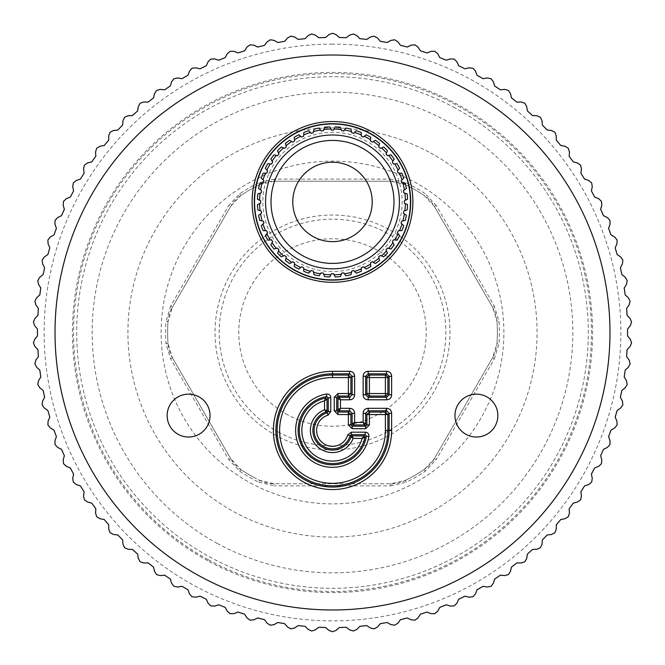 <?xml version="1.0" encoding="UTF-8"?>
<svg xmlns="http://www.w3.org/2000/svg" width="665" height="665" viewBox="0 0 665 665"><rect width="100%" height="100%" fill="white"/><g stroke="black" fill="none" stroke-linecap="round" stroke-linejoin="round"><path stroke-width="0.5" stroke-dasharray="3.33 2.49" d="M356.249 273.149A75.087 75.087 0 0 0 361.195 271.303L361.344 267.696A71.82 71.82 0 0 0 363.323 266.79L366.149 269.042A75.087 75.087 0 0 0 370.779 266.515L370.405 262.916A71.82 71.82 0 0 0 372.242 261.744L375.359 263.573A75.087 75.087 0 0 0 379.582 260.406L378.701 256.906A71.82 71.82 0 0 0 380.347 255.476L383.697 256.848A75.087 75.087 0 0 0 387.429 253.116L386.057 249.766A71.82 71.82 0 0 0 387.487 248.12L390.987 249.001A75.087 75.087 0 0 0 394.154 244.77L392.325 241.661A71.82 71.82 0 0 0 393.497 239.824L397.096 240.198A75.087 75.087 0 0 0 399.623 235.56L397.371 232.742A71.82 71.82 0 0 0 398.277 230.763L401.884 230.614A75.087 75.087 0 0 0 403.73 225.668L401.095 223.191A71.82 71.82 0 0 0 401.71 221.104L405.259 220.447A75.087 75.087 0 0 0 406.382 215.285L403.422 213.216A71.82 71.82 0 0 0 403.738 211.063L407.155 209.907A75.087 75.087 0 0 0 407.537 204.637L404.312 203.008A71.82 71.82 0 0 0 404.312 200.83L407.537 199.201A75.087 75.087 0 0 0 407.155 193.931L403.738 192.775A71.82 71.82 0 0 0 403.422 190.622L406.382 188.544A75.087 75.087 0 0 0 405.259 183.39L401.71 182.734A71.82 71.82 0 0 0 401.095 180.639L403.73 178.17A75.087 75.087 0 0 0 401.884 173.224L398.277 173.075A71.82 71.82 0 0 0 397.371 171.096L399.623 168.27A75.087 75.087 0 0 0 397.096 163.64L393.497 164.006A71.82 71.82 0 0 0 392.325 162.177L394.154 159.06A75.087 75.087 0 0 0 390.987 154.837L387.487 155.71A71.82 71.82 0 0 0 386.057 154.072L387.429 150.722A75.087 75.087 0 0 0 383.697 146.99L380.347 148.362A71.82 71.82 0 0 0 378.701 146.932L379.582 143.432A75.087 75.087 0 0 0 375.359 140.265L372.242 142.094A71.82 71.82 0 0 0 370.405 140.922L370.779 137.322A75.087 75.087 0 0 0 366.149 134.796L363.323 137.048A71.82 71.82 0 0 0 361.344 136.142L361.195 132.535A75.087 75.087 0 0 0 356.249 130.689L353.772 133.324A71.82 71.82 0 0 0 351.685 132.709L351.029 129.16A75.087 75.087 0 0 0 345.875 128.037L343.797 130.988A71.82 71.82 0 0 0 341.644 130.681L340.488 127.256A75.087 75.087 0 0 0 335.218 126.882L333.589 130.107A71.82 71.82 0 0 0 331.411 130.107L329.782 126.882A75.087 75.087 0 0 0 324.512 127.256L323.356 130.681A71.82 71.82 0 0 0 321.203 130.988L319.125 128.037A75.087 75.087 0 0 0 313.971 129.16L313.315 132.709A71.82 71.82 0 0 0 311.228 133.324L308.751 130.689A75.087 75.087 0 0 0 303.805 132.535L303.656 136.142A71.82 71.82 0 0 0 301.677 137.048L298.851 134.796A75.087 75.087 0 0 0 294.221 137.322L294.595 140.922A71.82 71.82 0 0 0 292.758 142.094L289.641 140.265A75.087 75.087 0 0 0 285.418 143.432L286.299 146.932A71.82 71.82 0 0 0 284.653 148.362L281.303 146.99A75.087 75.087 0 0 0 277.571 150.722L278.943 154.072A71.82 71.82 0 0 0 277.513 155.71L274.013 154.837A75.087 75.087 0 0 0 270.846 159.06L272.675 162.177A71.82 71.82 0 0 0 271.503 164.006L267.904 163.64A75.087 75.087 0 0 0 265.377 168.27L267.629 171.096A71.82 71.82 0 0 0 266.723 173.075L263.116 173.224A75.087 75.087 0 0 0 261.27 178.17L263.905 180.639A71.82 71.82 0 0 0 263.29 182.734L259.741 183.39A75.087 75.087 0 0 0 258.619 188.544L261.578 190.622A71.82 71.82 0 0 0 261.262 192.775L257.845 193.931A75.087 75.087 0 0 0 257.463 199.201L260.688 200.83A71.82 71.82 0 0 0 260.688 203.008L257.463 204.637A75.087 75.087 0 0 0 257.845 209.907L261.262 211.063A71.82 71.82 0 0 0 261.578 213.216L258.619 215.285A75.087 75.087 0 0 0 259.741 220.447L263.29 221.104A71.82 71.82 0 0 0 263.905 223.191L261.27 225.668A75.087 75.087 0 0 0 263.116 230.614L266.723 230.763A71.82 71.82 0 0 0 267.629 232.742L265.377 235.56A75.087 75.087 0 0 0 267.904 240.198L271.503 239.824A71.82 71.82 0 0 0 272.675 241.661L270.846 244.77A75.087 75.087 0 0 0 274.013 249.001L277.513 248.12A71.82 71.82 0 0 0 278.943 249.766L277.571 253.116A75.087 75.087 0 0 0 281.303 256.848L284.653 255.476A71.82 71.82 0 0 0 286.299 256.906L285.418 260.406A75.087 75.087 0 0 0 289.641 263.573L292.758 261.744A71.82 71.82 0 0 0 294.595 262.916L294.221 266.515A75.087 75.087 0 0 0 298.851 269.042L301.677 266.79A71.82 71.82 0 0 0 303.656 267.696L303.805 271.303A75.087 75.087 0 0 0 308.751 273.149L311.228 270.514A71.82 71.82 0 0 0 313.315 271.129L313.971 274.678A75.087 75.087 0 0 0 319.125 275.8L321.203 272.841A71.82 71.82 0 0 0 323.356 273.157L324.512 276.574A75.087 75.087 0 0 0 329.782 276.956L331.411 273.731A71.82 71.82 0 0 0 333.589 273.731L335.218 276.956A75.087 75.087 0 0 0 340.488 276.574L341.644 273.157A71.82 71.82 0 0 0 343.797 272.841L345.875 275.8A75.087 75.087 0 0 0 351.029 274.678L351.685 271.129A71.82 71.82 0 0 0 353.772 270.514L356.249 273.149M299.109 140.797A69.642 69.642 0 0 0 271.378 235.31A69.642 69.642 0 0 0 365.891 263.032A69.642 69.642 0 0 0 393.622 168.528A69.642 69.642 0 0 0 299.109 140.797M361.976 255.875A61.479 61.479 0 0 0 386.456 172.443A61.479 61.479 0 0 0 303.024 147.963A61.479 61.479 0 0 0 278.544 231.395A61.479 61.479 0 0 0 361.976 255.875A61.479 61.479 0 0 0 386.456 172.443A61.479 61.479 0 0 0 303.024 147.963A61.479 61.479 0 0 0 278.544 231.395A61.479 61.479 0 0 0 361.976 255.875M287.563 414.76A93.732 93.732 0 0 1 250.24 287.563A93.732 93.732 0 0 1 377.437 250.24A93.732 93.732 0 0 1 414.76 377.437A93.732 93.732 0 0 1 287.563 414.76M278.17 431.951A113.324 113.324 0 0 0 431.951 386.831A113.324 113.324 0 0 0 386.831 233.049A113.324 113.324 0 0 0 233.049 278.17A113.324 113.324 0 0 0 278.17 431.951M388.817 229.408A117.472 117.472 0 0 0 229.408 276.183A117.472 117.472 0 0 0 276.183 435.592A117.472 117.472 0 0 0 435.592 388.817A117.472 117.472 0 0 0 388.817 229.408M425.301 471.219L424.17 469.523A164.862 164.862 0 0 1 405.334 480.396A32.643 32.643 0 0 1 390.912 483.754L405.334 480.396L406.232 482.233A166.898 166.898 0 0 0 425.301 471.219L436.34 459.399L434.287 458.717L492.699 357.546L497.004 343.373A32.643 32.643 0 0 1 492.699 357.546L434.287 458.717A32.643 32.643 0 0 1 424.17 469.523A164.862 164.862 0 0 1 405.334 480.396A164.862 164.862 0 0 0 424.17 469.523L434.287 458.717M239.699 471.219A166.898 166.898 0 0 0 258.768 482.233L259.666 480.396L274.088 483.754L390.912 483.754L274.088 483.754A32.643 32.643 0 0 1 259.666 480.396A164.862 164.862 0 0 1 240.83 469.523A32.643 32.643 0 0 1 230.713 458.717L240.83 469.523L239.699 471.219L228.66 459.399L170.681 358.975L165.959 343.506L167.996 343.373A164.862 164.862 0 0 1 167.996 321.627A32.643 32.643 0 0 1 172.302 307.454L167.996 321.627L165.959 321.494A166.898 166.898 0 0 0 165.959 343.506M172.302 357.546L230.713 458.717L172.302 357.546A32.643 32.643 0 0 1 167.996 343.373L172.302 357.546L170.681 358.975M230.713 206.283L172.302 307.454L230.713 206.283A32.643 32.643 0 0 1 240.83 195.477A164.862 164.862 0 0 1 259.666 184.604A32.643 32.643 0 0 1 274.088 181.246L259.666 184.604L258.768 182.767A166.898 166.898 0 0 0 239.699 193.781L228.66 205.601L230.713 206.283L240.83 195.477A164.862 164.862 0 0 1 259.666 184.604A164.862 164.862 0 0 0 240.83 195.477L239.699 193.781M390.912 181.246L274.088 181.246L390.912 181.246A32.643 32.643 0 0 1 405.334 184.604A164.862 164.862 0 0 1 424.17 195.477A32.643 32.643 0 0 1 434.287 206.283L424.17 195.477L425.301 193.781A166.898 166.898 0 0 0 406.232 182.767L390.48 179.126L390.912 181.246L405.334 184.604A164.862 164.862 0 0 1 424.17 195.477A164.862 164.862 0 0 0 405.334 184.604L406.232 182.767M492.699 307.454L434.287 206.283L492.699 307.454A32.643 32.643 0 0 1 497.004 321.627A164.862 164.862 0 0 1 497.004 343.373L499.041 343.506A166.898 166.898 0 0 0 499.041 321.494L494.319 306.025L492.699 307.454L497.004 321.627A164.862 164.862 0 0 1 497.004 343.373A164.862 164.862 0 0 0 497.004 321.627L499.041 321.494M274.088 181.246L274.52 179.126L390.48 179.126M274.52 179.126L258.768 182.767M172.302 307.454L170.681 306.025L228.66 205.601M170.681 306.025L165.959 321.494M167.996 343.373A164.862 164.862 0 0 1 167.996 321.627A164.862 164.862 0 0 0 167.996 343.373M230.713 458.717L228.66 459.399M253.465 477.179A164.862 164.862 0 0 1 240.83 469.523A164.862 164.862 0 0 0 259.666 480.396A164.862 164.862 0 0 1 253.465 477.179M258.768 482.233L274.52 485.874L274.088 483.754M390.912 483.754L390.48 485.874L274.52 485.874M390.48 485.874L406.232 482.233M492.699 357.546L494.319 358.975L436.34 459.399M494.319 358.975L499.041 343.506M434.287 206.283L436.34 205.601L494.319 306.025M436.34 205.601L425.301 193.781M250.331 482.906A171.387 171.387 0 0 0 482.906 414.669A171.387 171.387 0 0 0 414.669 182.094A171.387 171.387 0 0 0 182.094 250.331A171.387 171.387 0 0 0 250.331 482.906M430.579 152.967A204.579 204.579 0 0 1 512.033 430.579A204.579 204.579 0 0 1 234.421 512.033A204.579 204.579 0 0 1 152.967 234.421A204.579 204.579 0 0 1 430.579 152.967M207.804 560.753A260.09 260.09 0 0 1 104.247 207.804A260.09 260.09 0 0 1 457.196 104.247A260.09 260.09 0 0 1 560.753 457.196A260.09 260.09 0 0 1 207.804 560.753M454.968 415.592A21.438 21.438 0 0 1 476.414 394.146A21.438 21.438 0 0 1 497.852 415.592A21.438 21.438 0 0 1 476.414 437.03A21.438 21.438 0 0 1 454.968 415.592M210.032 415.592A21.438 21.438 0 0 1 188.586 437.03A21.438 21.438 0 0 1 167.148 415.592A21.438 21.438 0 0 1 188.586 394.146A21.438 21.438 0 0 1 210.032 415.592M290.854 628.841L294.637 627.968L298.194 625.59L305.119 626.322L308.103 629.389L311.627 631.019L315.343 629.888L318.718 627.27L325.684 627.511L328.876 630.362L332.5 631.75L336.124 630.362L339.316 627.511L346.282 627.27L349.657 629.888L353.373 631.019L356.897 629.389L359.881 626.322L366.806 625.59L370.363 627.968L374.146 628.841L377.545 626.962L380.305 623.695L387.171 622.482L390.879 624.61L394.719 625.208L397.978 623.105L400.505 619.647L407.263 617.96L411.12 619.822L414.985 620.154L418.086 617.827L420.371 614.202L426.996 612.049L430.97 613.645L434.852 613.704L437.786 611.16L439.806 607.386L446.265 604.776L450.338 606.089L454.22 605.882L456.963 603.138L458.717 599.231L464.985 596.181L469.133 597.203L472.99 596.721L475.542 593.795L477.021 589.78L483.056 586.297L487.27 587.029L491.078 586.281L493.422 583.18L494.61 579.074L500.388 575.175L504.644 575.607L508.393 574.602L510.512 571.343L511.418 567.162L516.905 562.873L521.185 563.006L524.851 561.742L526.738 558.342L527.353 554.111L532.532 549.448L536.805 549.282L540.379 547.761L542.025 544.244L542.332 539.98L547.179 534.968L551.426 534.502L554.884 532.74L556.281 529.116L556.297 524.835L560.778 519.498L564.984 518.742L568.309 516.738L569.456 513.023L569.174 508.758L573.263 503.122L577.411 502.067L580.587 499.839L581.468 496.057L580.886 491.817L584.577 485.907L588.641 484.577L591.659 482.125L592.274 478.293L591.393 474.103L594.668 467.952L598.633 466.331L601.468 463.68L601.808 459.814L600.645 455.7L603.479 449.332L607.32 447.445L609.963 444.602L610.038 440.72L608.583 436.697L610.969 430.147L614.668 427.994L617.103 424.977L616.904 421.095L615.183 417.179L617.103 410.488L620.636 408.077L622.864 404.894L622.39 401.037L620.395 397.254L621.85 390.438L625.208 387.795L627.203 384.461L626.472 380.654L624.211 377.013L625.183 370.114L628.35 367.246L630.112 363.78L629.115 360.031L626.605 356.556L627.095 349.607L630.054 346.523L631.567 342.941L630.312 339.266L627.569 335.983L627.569 329.017L630.312 325.734L631.567 322.06L630.054 318.477L627.095 315.393L626.605 308.444L629.115 304.969L630.112 301.22L628.35 297.754L625.183 294.886L624.211 287.987L626.472 284.346L627.203 280.539L625.208 277.205L621.85 274.562L620.395 267.746L622.39 263.963L622.864 260.106L620.636 256.923L617.103 254.512L615.183 247.821L616.904 243.905L617.103 240.023L614.668 237.006L610.969 234.853L608.583 228.303L610.038 224.28L609.963 220.398L607.32 217.555L603.479 215.668L600.645 209.3L601.808 205.186L601.468 201.32L598.633 198.669L594.668 197.048L591.393 190.897L592.274 186.707L591.659 182.875L588.641 180.423L584.577 179.093L580.886 173.183L581.468 168.943L580.587 165.161L577.411 162.933L573.263 161.878L569.174 156.242L569.456 151.977L568.309 148.262L564.984 146.258L560.778 145.502L556.297 140.165L556.281 135.884L554.884 132.26L551.426 130.498L547.179 130.032L542.332 125.02L542.025 120.756L540.379 117.24L536.805 115.718L532.532 115.552L527.353 110.889L526.738 106.658L524.851 103.258L521.185 101.994L516.905 102.127L511.418 97.838L510.512 93.657L508.393 90.398L504.644 89.393L500.388 89.825L494.61 85.926L493.422 81.82L491.078 78.719L487.27 77.971L483.056 78.703L477.021 75.22L475.542 71.205L472.99 68.279L469.133 67.797L464.985 68.819L458.717 65.769L456.963 61.862L454.22 59.119L450.338 58.911L446.265 60.224L439.806 57.614L437.786 53.84L434.852 51.296L430.97 51.355L426.996 52.951L420.371 50.798L418.086 47.173L414.985 44.846L411.12 45.178L407.263 47.04L400.505 45.353L397.978 41.895L394.719 39.792L390.879 40.39L387.171 42.518L380.305 41.305L377.545 38.038L374.146 36.159L370.363 37.032L366.806 39.41L359.881 38.678L356.897 35.611L353.373 33.982L349.657 35.112L346.282 37.73L339.316 37.489L336.124 34.638L332.5 33.25L328.876 34.638L325.684 37.489L318.718 37.73L315.343 35.112L311.627 33.982L308.103 35.611L305.119 38.678L298.194 39.41L294.637 37.032L290.854 36.159L287.455 38.038L284.695 41.305L277.829 42.518L274.121 40.39L270.281 39.792L267.022 41.895L264.495 45.353L257.737 47.04L253.88 45.178L250.015 44.846L246.915 47.173L244.629 50.798L238.004 52.951L234.03 51.355L230.148 51.296L227.214 53.84L225.194 57.614L218.735 60.224L214.662 58.911L210.78 59.119L208.037 61.862L206.283 65.769L200.015 68.819L195.867 67.797L192.01 68.279L189.458 71.205L187.979 75.22L181.944 78.703L177.73 77.971L173.922 78.719L171.578 81.82L170.39 85.926L164.612 89.825L160.356 89.393L156.608 90.398L154.488 93.657L153.582 97.838L148.096 102.127L143.815 101.994L140.149 103.258L138.262 106.658L137.647 110.889L132.468 115.552L128.195 115.718L124.621 117.24L122.975 120.756L122.668 125.02L117.821 130.032L113.574 130.498L110.116 132.26L108.719 135.884L108.703 140.165L104.222 145.502L100.016 146.258L96.691 148.262L95.544 151.977L95.827 156.242L91.737 161.878L87.589 162.933L84.413 165.161L83.532 168.943L84.114 173.183L80.423 179.093L76.359 180.423L73.341 182.875L72.726 186.707L73.607 190.897L70.332 197.048L66.367 198.669L63.532 201.32L63.192 205.186L64.355 209.3L61.521 215.668L57.68 217.555L55.037 220.398L54.962 224.28L56.417 228.303L54.031 234.853L50.332 237.006L47.897 240.023L48.096 243.905L49.817 247.821L47.897 254.512L44.364 256.923L42.136 260.106L42.61 263.963L44.605 267.746L43.15 274.562L39.792 277.205L37.797 280.539L38.528 284.346L40.789 287.987L39.817 294.886L36.65 297.754L34.888 301.22L35.885 304.969L38.395 308.444L37.905 315.393L34.946 318.477L33.433 322.06L34.688 325.734L37.431 329.017L37.431 335.983L34.688 339.266L33.433 342.941L34.946 346.523L37.905 349.607L38.395 356.556L35.885 360.031L34.888 363.78L36.65 367.246L39.817 370.114L40.789 377.013L38.528 380.654L37.797 384.461L39.792 387.795L43.15 390.438L44.605 397.254L42.61 401.037L42.136 404.894L44.364 408.077L47.897 410.488L49.817 417.179L48.096 421.095L47.897 424.977L50.332 427.994L54.031 430.147L56.417 436.697L54.962 440.72L55.037 444.602L57.68 447.445L61.521 449.332L64.355 455.7L63.192 459.814L63.532 463.68L66.367 466.331L70.332 467.952L73.607 474.103L72.726 478.293L73.341 482.125L76.359 484.577L80.423 485.907L84.114 491.817L83.532 496.057L84.413 499.839L87.589 502.067L91.737 503.122L95.827 508.758L95.544 513.023L96.691 516.738L100.016 518.742L104.222 519.498L108.703 524.835L108.719 529.116L110.116 532.74L113.574 534.502L117.821 534.968L122.668 539.98L122.975 544.244L124.621 547.761L128.195 549.282L132.468 549.448L137.647 554.111L138.262 558.342L140.149 561.742L143.815 563.006L148.096 562.873L153.582 567.162L154.488 571.343L156.608 574.602L160.356 575.607L164.612 575.175L170.39 579.074L171.578 583.18L173.922 586.281L177.73 587.029L181.944 586.297L187.979 589.78L189.458 593.795L192.01 596.721L195.867 597.203L200.015 596.181L206.283 599.231L208.037 603.138L210.78 605.882L214.662 606.089L218.735 604.776L225.194 607.386L227.214 611.16L230.148 613.704L234.03 613.645L238.004 612.049L244.629 614.202L246.915 617.827L250.015 620.154L253.88 619.822L257.737 617.96L264.495 619.647L267.022 623.105L270.281 625.208L274.121 624.61L277.829 622.482L284.695 623.695L287.455 626.962L290.854 628.841M332.5 44.131A288.369 288.369 0 0 0 44.131 332.5A288.369 288.369 0 0 0 332.5 620.869A288.369 288.369 0 0 0 620.869 332.5A288.369 288.369 0 0 0 332.5 44.131M217.272 543.421A240.348 240.348 0 0 0 543.421 447.728A240.348 240.348 0 0 0 447.728 121.579A240.348 240.348 0 0 0 121.579 217.272A240.348 240.348 0 0 0 217.272 543.421M455.143 108.004A255.809 255.809 0 0 0 108.004 209.857A255.809 255.809 0 0 0 209.857 556.996A255.809 255.809 0 0 0 556.996 455.143A255.809 255.809 0 0 0 455.143 108.004M208.345 559.764A258.968 258.968 0 0 0 559.764 456.656A258.968 258.968 0 0 0 456.656 105.236A258.968 258.968 0 0 0 105.236 208.345A258.968 258.968 0 0 0 208.345 559.764"/><path stroke-width="1" d="M354.603 132.443L353.772 133.324A71.82 71.82 0 0 0 351.685 132.709L351.029 129.16A75.087 75.087 0 0 0 345.875 128.037L343.797 130.988A71.82 71.82 0 0 0 341.644 130.681L340.488 127.256A75.087 75.087 0 0 0 335.218 126.882L333.589 130.107A71.82 71.82 0 0 0 331.411 130.107L329.782 126.882A75.087 75.087 0 0 0 324.512 127.256L323.356 130.681A71.82 71.82 0 0 0 321.203 130.988L319.125 128.037A75.087 75.087 0 0 0 313.971 129.16L313.315 132.709A71.82 71.82 0 0 0 311.228 133.324L308.751 130.689A75.087 75.087 0 0 0 303.805 132.535L303.656 136.142A71.82 71.82 0 0 0 301.677 137.048L298.851 134.796A75.087 75.087 0 0 0 294.221 137.322L294.595 140.922A71.82 71.82 0 0 0 292.758 142.094L289.641 140.265A75.087 75.087 0 0 0 285.418 143.432L286.299 146.932A71.82 71.82 0 0 0 284.653 148.362L281.303 146.99A75.087 75.087 0 0 0 277.571 150.722L278.943 154.072A71.82 71.82 0 0 0 277.513 155.71L274.013 154.837A75.087 75.087 0 0 0 270.846 159.06L272.675 162.177A71.82 71.82 0 0 0 271.503 164.006L267.904 163.64A75.087 75.087 0 0 0 265.377 168.27L267.629 171.096A71.82 71.82 0 0 0 266.723 173.075L263.116 173.224A75.087 75.087 0 0 0 261.27 178.17L263.905 180.639A71.82 71.82 0 0 0 263.29 182.734L259.741 183.39A75.087 75.087 0 0 0 258.619 188.544L261.578 190.622A71.82 71.82 0 0 0 261.262 192.775L257.845 193.931A75.087 75.087 0 0 0 257.463 199.201L260.688 200.83A71.82 71.82 0 0 0 260.688 203.008L257.463 204.637A75.087 75.087 0 0 0 257.845 209.907L261.262 211.063A71.82 71.82 0 0 0 261.578 213.216L258.619 215.285A75.087 75.087 0 0 0 259.741 220.447L263.29 221.104A71.82 71.82 0 0 0 263.905 223.191L261.27 225.668A75.087 75.087 0 0 0 263.116 230.614L266.723 230.763A71.82 71.82 0 0 0 267.629 232.742L265.377 235.56A75.087 75.087 0 0 0 267.904 240.198L271.503 239.824A71.82 71.82 0 0 0 272.675 241.661L270.846 244.77A75.087 75.087 0 0 0 274.013 249.001L277.513 248.12A71.82 71.82 0 0 0 278.943 249.766L277.571 253.116A75.087 75.087 0 0 0 281.303 256.848L284.653 255.476A71.82 71.82 0 0 0 286.299 256.906L285.418 260.406A75.087 75.087 0 0 0 289.641 263.573L292.758 261.744A71.82 71.82 0 0 0 294.595 262.916L294.221 266.515A75.087 75.087 0 0 0 298.851 269.042L301.677 266.79A71.82 71.82 0 0 0 303.656 267.696L303.805 271.303A75.087 75.087 0 0 0 308.751 273.149L311.228 270.514A71.82 71.82 0 0 0 313.315 271.129L313.971 274.678A75.087 75.087 0 0 0 319.125 275.8L321.203 272.841A71.82 71.82 0 0 0 323.356 273.157L324.512 276.574A75.087 75.087 0 0 0 329.782 276.956L331.411 273.731A71.82 71.82 0 0 0 333.589 273.731L335.218 276.956A75.087 75.087 0 0 0 340.488 276.574L341.644 273.157A71.82 71.82 0 0 0 343.797 272.841L345.875 275.8A75.087 75.087 0 0 0 351.029 274.678L351.685 271.129A71.82 71.82 0 0 0 353.772 270.514L356.249 273.149A75.087 75.087 0 0 0 361.195 271.303L361.344 267.696A71.82 71.82 0 0 0 363.323 266.79L366.149 269.042A75.087 75.087 0 0 0 370.779 266.515L370.405 262.916A71.82 71.82 0 0 0 372.242 261.744L375.359 263.573A75.087 75.087 0 0 0 379.582 260.406L378.701 256.906A71.82 71.82 0 0 0 380.347 255.476L383.697 256.848A75.087 75.087 0 0 0 387.429 253.116L386.057 249.766A71.82 71.82 0 0 0 387.487 248.12L390.987 249.001A75.087 75.087 0 0 0 394.154 244.77L392.325 241.661A71.82 71.82 0 0 0 393.497 239.824L397.096 240.198A75.087 75.087 0 0 0 399.623 235.56L397.371 232.742A71.82 71.82 0 0 0 398.277 230.763L401.884 230.614A75.087 75.087 0 0 0 403.73 225.668L401.095 223.191A71.82 71.82 0 0 0 401.71 221.104L405.259 220.447A75.087 75.087 0 0 0 406.382 215.285L403.422 213.216A71.82 71.82 0 0 0 403.738 211.063L407.155 209.907A75.087 75.087 0 0 0 407.537 204.637L404.312 203.008A71.82 71.82 0 0 0 404.312 200.83L407.537 199.201A75.087 75.087 0 0 0 407.155 193.931L403.738 192.775A71.82 71.82 0 0 0 403.422 190.622L406.382 188.544A75.087 75.087 0 0 0 405.259 183.39L401.71 182.734A71.82 71.82 0 0 0 401.095 180.639L403.73 178.17A75.087 75.087 0 0 0 401.884 173.224L398.277 173.075A71.82 71.82 0 0 0 397.371 171.096L399.623 168.27A75.087 75.087 0 0 0 397.096 163.64L393.497 164.006A71.82 71.82 0 0 0 392.325 162.177L394.154 159.06A75.087 75.087 0 0 0 390.987 154.837L387.487 155.71A71.82 71.82 0 0 0 386.057 154.072L387.429 150.722A75.087 75.087 0 0 0 383.697 146.99L380.347 148.362A71.82 71.82 0 0 0 378.701 146.932L379.582 143.432A75.087 75.087 0 0 0 375.359 140.265L372.242 142.094A71.82 71.82 0 0 0 370.405 140.922L370.779 137.322A75.087 75.087 0 0 0 366.149 134.796L363.323 137.048A71.82 71.82 0 0 0 361.344 136.142L361.295 134.937A72.909 72.909 0 0 0 354.603 132.443L356.249 130.689A75.087 75.087 0 0 1 361.195 132.535L361.295 134.937M361.976 255.875A61.479 61.479 0 0 0 386.456 172.443A61.479 61.479 0 0 0 303.024 147.963A61.479 61.479 0 0 0 278.544 231.395A61.479 61.479 0 0 0 361.976 255.875M295.127 270.322A77.946 77.946 0 0 1 264.096 164.546A77.946 77.946 0 0 1 369.873 133.515A77.946 77.946 0 0 1 400.904 239.292A77.946 77.946 0 0 1 295.127 270.322M192.01 596.721L195.867 597.203L200.015 596.181L206.283 599.231L208.037 603.138L210.78 605.882L214.662 606.089L218.735 604.776L225.194 607.386L227.214 611.16L230.148 613.704L234.03 613.645L238.004 612.049L244.629 614.202L246.915 617.827L250.015 620.154L253.88 619.822L257.737 617.96L264.495 619.647L267.022 623.105L270.281 625.208L274.121 624.61L277.829 622.482L284.695 623.695L287.455 626.962L290.854 628.841L294.637 627.968L298.194 625.59L305.119 626.322L308.103 629.389L311.627 631.019L315.343 629.888L318.718 627.27L325.684 627.511L328.876 630.362L332.5 631.75L336.124 630.362L339.316 627.511L346.282 627.27L349.657 629.888L353.373 631.019L356.897 629.389L359.881 626.322L366.806 625.59L370.363 627.968L374.146 628.841L377.545 626.962L380.305 623.695L387.171 622.482L390.879 624.61L394.719 625.208L397.978 623.105L400.505 619.647L407.263 617.96L411.12 619.822L414.985 620.154L418.086 617.827L420.371 614.202L426.996 612.049L430.97 613.645L434.852 613.704L437.786 611.16L439.806 607.386L446.265 604.776L450.338 606.089L454.22 605.882L456.963 603.138L458.717 599.231L464.985 596.181L469.133 597.203L472.99 596.721L475.542 593.795L477.021 589.78L483.056 586.297L487.27 587.029L491.078 586.281L493.422 583.18L494.61 579.074L500.388 575.175L504.644 575.607L508.393 574.602L510.512 571.343L511.418 567.162L516.905 562.873L521.185 563.006L524.851 561.742L526.738 558.342L527.353 554.111L532.532 549.448L536.805 549.282L540.379 547.761L542.025 544.244L542.332 539.98L547.179 534.968L551.426 534.502L554.884 532.74L556.281 529.116L556.297 524.835L560.778 519.498L564.984 518.742L568.309 516.738L569.456 513.023L569.174 508.758L573.263 503.122L577.411 502.067L580.587 499.839L581.468 496.057L580.886 491.817L584.577 485.907L588.641 484.577L591.659 482.125L592.274 478.293L591.393 474.103L594.668 467.952L598.633 466.331L601.468 463.68L601.808 459.814L600.645 455.7L603.479 449.332L607.32 447.445L609.963 444.602L610.038 440.72L608.583 436.697L610.969 430.147L614.668 427.994L617.103 424.977L616.904 421.095L615.183 417.179L617.103 410.488L620.636 408.077L622.864 404.894L622.39 401.037L620.395 397.254L621.85 390.438L625.208 387.795L627.203 384.461L626.472 380.654L624.211 377.013L625.183 370.114L628.35 367.246L630.112 363.78L629.115 360.031L626.605 356.556L627.095 349.607L630.054 346.523L631.567 342.941L630.312 339.266L627.569 335.983L627.569 329.017L630.312 325.734L631.567 322.06L630.054 318.477L627.095 315.393L626.605 308.444L629.115 304.969L630.112 301.22L628.35 297.754L625.183 294.886L624.211 287.987L626.472 284.346L627.203 280.539L625.208 277.205L621.85 274.562L620.395 267.746L622.39 263.963L622.864 260.106L620.636 256.923L617.103 254.512L615.183 247.821L616.904 243.905L617.103 240.023L614.668 237.006L610.969 234.853L608.583 228.303L610.038 224.28L609.963 220.398L607.32 217.555L603.479 215.668L600.645 209.3L601.808 205.186L601.468 201.32L598.633 198.669L594.668 197.048L591.393 190.897L592.274 186.707L591.659 182.875L588.641 180.423L584.577 179.093L580.886 173.183L581.468 168.943L580.587 165.161L577.411 162.933L573.263 161.878L569.174 156.242L569.456 151.977L568.309 148.262L564.984 146.258L560.778 145.502L556.297 140.165L556.281 135.884L554.884 132.26L551.426 130.498L547.179 130.032L542.332 125.02L542.025 120.756L540.379 117.24L536.805 115.718L532.532 115.552L527.353 110.889L526.738 106.658L524.851 103.258L521.185 101.994L516.905 102.127L511.418 97.838L510.512 93.657L508.393 90.398L504.644 89.393L500.388 89.825L494.61 85.926L493.422 81.82L491.078 78.719L487.27 77.971L483.056 78.703L477.021 75.22L475.417 70.897L472.99 68.279L469.133 67.797L464.985 68.819L458.717 65.769L456.963 61.862L454.22 59.119L450.338 58.911L446.265 60.224L439.806 57.614L437.786 53.84L434.852 51.296L430.97 51.355L426.996 52.951L420.371 50.798L418.086 47.173L414.985 44.846L411.12 45.178L407.263 47.04L400.505 45.353L397.978 41.895L394.719 39.792L390.879 40.39L387.171 42.518L380.305 41.305L377.545 38.038L374.146 36.159L370.363 37.032L366.806 39.41L359.881 38.678L356.897 35.611L353.373 33.982L349.657 35.112L346.282 37.73L339.316 37.489L336.124 34.638L332.5 33.25L328.876 34.638L325.684 37.489L318.718 37.73L315.343 35.112L311.627 33.982L308.103 35.611L305.119 38.678L298.194 39.41L294.637 37.032L290.854 36.159L287.455 38.038L284.695 41.305L277.829 42.518L274.121 40.39L270.281 39.792L267.022 41.895L264.495 45.353L257.737 47.04L253.88 45.178L250.015 44.846L246.915 47.173L244.629 50.798L238.004 52.951L234.03 51.355L230.148 51.296L227.214 53.84L225.194 57.614L218.735 60.224L214.662 58.911L210.78 59.119L208.037 61.862L206.283 65.769L200.015 68.819L195.867 67.797L192.01 68.279L189.458 71.205L187.979 75.22L181.944 78.703L177.73 77.971L173.922 78.719L171.578 81.82L170.39 85.926L164.612 89.825L160.356 89.393L156.608 90.398L154.488 93.657L153.582 97.838L148.096 102.127L143.815 101.994L140.149 103.258L138.262 106.658L137.647 110.889L132.468 115.552L128.195 115.718L124.621 117.24L122.975 120.756L122.668 125.02L117.821 130.032L113.574 130.498L110.116 132.26L108.719 135.884L108.703 140.165L104.222 145.502L100.016 146.258L96.691 148.262L95.544 151.977L95.827 156.242L91.737 161.878L87.589 162.933L84.413 165.161L83.532 168.943L84.114 173.183L80.423 179.093L76.359 180.423L73.341 182.875L72.726 186.707L73.607 190.897L70.332 197.048L66.367 198.669L63.532 201.32L63.192 205.186L64.355 209.3L61.521 215.668L57.68 217.555L55.037 220.398L54.962 224.28L56.417 228.303L54.031 234.853L50.332 237.006L47.897 240.023L48.096 243.905L49.817 247.821L47.897 254.512L44.364 256.923L42.136 260.106L42.61 263.963L44.605 267.746L43.15 274.562L39.792 277.205L37.797 280.539L38.528 284.346L40.789 287.987L39.817 294.886L36.65 297.754L34.888 301.22L35.885 304.969L38.395 308.444L37.905 315.393L34.946 318.477L33.433 322.06L34.688 325.734L37.431 329.017L37.431 335.983L34.688 339.266L33.433 342.941L34.946 346.523L37.905 349.607L38.395 356.556L35.885 360.031L34.888 363.78L36.65 367.246L39.817 370.114L40.789 377.013L38.528 380.654L37.797 384.461L39.792 387.795L43.15 390.438L44.605 397.254L42.61 401.037L42.136 404.894L44.364 408.077L47.897 410.488L49.817 417.179L48.096 421.095L47.897 424.977L50.332 427.994L54.031 430.147L56.417 436.697L54.962 440.72L55.037 444.602L57.68 447.445L61.521 449.332L64.355 455.7L63.192 459.814L63.532 463.68L66.367 466.331L70.332 467.952L73.607 474.103L72.726 478.293L73.341 482.125L76.359 484.577L80.423 485.907L84.114 491.817L83.532 496.057L84.413 499.839L87.589 502.067L91.737 503.122L95.827 508.758L95.544 513.023L96.691 516.738L100.016 518.742L104.222 519.498L108.703 524.835L108.719 529.116L110.116 532.74L113.574 534.502L117.821 534.968L122.668 539.98L122.975 544.244L124.621 547.761L128.195 549.282L132.468 549.448L137.647 554.111L138.262 558.342L140.149 561.742L143.815 563.006L148.096 562.873L153.582 567.162L154.488 571.343L156.608 574.602L160.356 575.607L164.612 575.175L170.39 579.074L171.578 583.18L173.922 586.281L177.73 587.029L181.944 586.297L187.979 589.78L189.583 594.103L192.01 596.721M326.382 394.062A36.891 36.891 0 0 0 330.455 467.271A36.891 36.891 0 0 0 368.875 436.548L366.415 436.14A34.389 34.389 0 0 1 298.169 432.341A34.389 34.389 0 0 1 326.798 396.523L326.382 394.062C329.075 393.846 330.538 395.085 330.754 397.761L328.261 397.761L326.798 396.523L325.501 398.036A33.15 33.15 0 0 0 330.156 463.505A33.15 33.15 0 0 0 364.902 437.429L362.093 438.418L365.176 434.677L351.353 434.677L352.267 435.916L351.078 436.764L353.14 438.418L352.267 435.916L363.68 435.916L364.902 437.429L366.415 436.14L365.176 434.677L365.176 432.175L351.353 432.175L351.353 434.677L350.156 435.583L347.753 434.877A15.885 15.885 0 0 1 321.262 441.668A15.885 15.885 0 0 1 328.053 415.184L330.754 411.577L328.261 411.577L327.355 412.782L328.053 415.184M325.501 398.036L324.52 400.845L324.52 409.798L327.022 410.671L326.174 411.859L327.355 412.782A18.387 18.387 0 0 0 319.499 443.439A18.387 18.387 0 0 0 350.156 435.583L351.078 436.764A19.626 19.626 0 0 1 318.618 444.32A19.626 19.626 0 0 1 326.174 411.859L324.52 409.798A22.128 22.128 0 0 0 316.856 446.082A22.128 22.128 0 0 0 353.14 438.418L362.093 438.418A30.648 30.648 0 0 1 310.829 452.109A30.648 30.648 0 0 1 324.52 400.845L327.014 399.258L327.022 410.671L328.261 411.577L328.261 397.761L327.022 399.258L325.501 398.036M337.995 393.547L348.385 393.547L348.385 377.545L332.5 377.545L332.5 373.813L349.624 373.813L348.385 375.052L348.385 377.545L350.887 377.545L352.126 376.307L352.126 394.786L350.887 393.547L350.887 377.545L348.385 375.052L332.5 375.052A55.386 55.386 0 0 0 277.114 430.438A55.386 55.386 0 0 0 332.5 485.824A55.386 55.386 0 0 0 387.886 430.438L385.384 430.438L385.384 412.051L386.623 410.812L368.152 410.812L369.391 412.051L385.384 412.051L387.886 414.544L366.889 414.544L369.391 412.051L369.391 424.943L366.889 424.943L365.634 426.19L365.634 428.692L352.142 428.692L352.142 426.19L350.887 424.943L350.887 414.544L352.126 413.306L349.624 410.812L339.233 410.812L337.995 412.051L348.385 412.051L350.887 414.544L337.995 414.544L337.995 412.051L336.739 410.795L334.246 410.795L334.246 397.296L337.995 393.547L337.995 396.049L339.233 397.288L349.624 397.288L352.126 394.786L354.628 394.786L354.628 376.307L352.126 376.307L349.624 373.813L349.624 371.311L332.5 371.311A59.127 59.127 0 0 0 273.373 430.438A59.127 59.127 0 0 0 332.5 489.565A59.127 59.127 0 0 0 391.627 430.438L391.627 413.306L389.125 413.306L386.623 410.812L386.623 408.31L368.152 408.31L368.152 410.812L365.65 413.306L363.148 413.306L363.148 422.45L365.65 423.705A1.629 1.056 -45 0 1 364.395 424.952L363.148 422.45L354.628 422.45L353.381 424.952A1.629 1.056 45 0 1 352.126 423.705L354.628 422.45L354.628 413.306C354.437 410.164 352.774 408.501 349.624 408.31L340.48 408.31L339.233 410.812A1.629 1.056 45 0 1 337.978 409.557L340.48 408.31L340.48 399.79L337.978 398.535A1.629 1.056 135 0 1 339.233 397.288L340.48 399.79L349.624 399.79L349.624 397.288L348.385 396.049L350.887 393.547L348.385 393.547L348.385 396.049L337.995 396.049L336.739 397.296L334.246 397.296M354.628 413.306L352.126 413.306L352.126 423.705L350.887 424.943L348.385 424.943L348.385 412.051L349.624 410.812L349.624 408.31M454.968 415.592A21.438 21.438 0 0 0 476.414 437.03A21.438 21.438 0 0 0 497.852 415.592A21.438 21.438 0 0 0 476.414 394.146A21.438 21.438 0 0 0 454.968 415.592M210.032 415.592A21.438 21.438 0 0 0 188.586 394.146A21.438 21.438 0 0 0 167.148 415.592A21.438 21.438 0 0 0 188.586 437.03A21.438 21.438 0 0 0 210.032 415.592M386.623 371.311L386.623 373.813L389.125 376.307L391.627 376.307C391.436 373.165 389.765 371.502 386.623 371.311L368.152 371.311L368.152 373.813L386.623 373.813L385.384 375.052A3.267 2.103 45 0 1 387.886 377.545L389.125 376.307L389.125 394.786L386.623 397.288L368.152 397.288L365.65 394.786L363.148 394.786L363.148 376.307L365.65 376.307L368.152 373.813L369.391 375.052L385.384 375.052L385.384 377.545L387.886 377.545L387.886 393.547A3.267 2.103 135 0 1 385.384 396.049L386.623 397.288L386.623 399.79L368.152 399.79L368.152 397.288L369.391 396.049A3.267 2.103 -135 0 1 366.889 393.547L365.65 394.786L365.65 376.307L366.889 377.545A3.267 2.103 -45 0 1 369.391 375.052L369.391 377.545L385.384 377.545L385.384 393.547L366.889 393.547L366.889 377.545L369.391 377.545L369.391 396.049L385.384 396.049L385.384 393.547L387.886 393.547L389.125 394.786L391.627 394.786L391.627 376.307M366.149 269.042A75.087 75.087 0 0 0 370.779 266.515M370.779 137.322A75.087 75.087 0 0 0 366.149 134.796M370.53 139.717A72.909 72.909 0 0 0 364.262 136.292M361.195 132.535A75.087 75.087 0 0 0 356.249 130.689M351.029 129.16A75.087 75.087 0 0 0 345.875 128.037M351.469 131.52A72.909 72.909 0 0 0 344.487 129.999M340.488 127.256A75.087 75.087 0 0 0 335.218 126.882M329.782 126.882A75.087 75.087 0 0 0 324.512 127.256M330.862 129.027A72.909 72.909 0 0 0 323.747 129.534M319.125 128.037A75.087 75.087 0 0 0 313.971 129.16M320.513 129.999A72.909 72.909 0 0 0 313.531 131.52M308.751 130.689A75.087 75.087 0 0 0 303.805 132.535M310.397 132.443A72.909 72.909 0 0 0 303.706 134.937M298.851 134.796A75.087 75.087 0 0 0 294.221 137.322M291.719 141.479A72.909 72.909 0 0 0 286 145.76M283.531 147.904A72.909 72.909 0 0 0 278.485 152.95M276.341 155.419A72.909 72.909 0 0 0 272.068 161.138M270.298 163.889A72.909 72.909 0 0 0 266.873 170.149M265.518 173.124A72.909 72.909 0 0 0 263.024 179.816M262.101 182.95A72.909 72.909 0 0 0 260.589 189.924M260.123 193.166A72.909 72.909 0 0 0 259.608 200.281M259.608 203.548A72.909 72.909 0 0 0 260.123 210.672M260.589 213.906A72.909 72.909 0 0 0 262.101 220.888M263.024 224.022A72.909 72.909 0 0 0 265.518 230.713M266.873 233.681A72.909 72.909 0 0 0 270.298 239.949M272.068 242.7A72.909 72.909 0 0 0 276.341 248.419M278.485 250.888A72.909 72.909 0 0 0 283.531 255.934M286 258.078A72.909 72.909 0 0 0 291.719 262.351M294.47 264.121A72.909 72.909 0 0 0 300.738 267.546M303.706 268.901A72.909 72.909 0 0 0 310.397 271.395M313.531 272.318A72.909 72.909 0 0 0 320.513 273.83M323.747 274.296A72.909 72.909 0 0 0 330.862 274.811M334.138 274.811A72.909 72.909 0 0 0 341.253 274.296M344.487 273.83A72.909 72.909 0 0 0 351.469 272.318M354.603 271.395A72.909 72.909 0 0 0 361.295 268.901M364.262 267.546A72.909 72.909 0 0 0 370.53 264.121M375.359 263.573A75.087 75.087 0 0 0 379.582 260.406M383.697 256.848A75.087 75.087 0 0 0 387.429 253.116M390.987 249.001A75.087 75.087 0 0 0 394.154 244.77M388.659 248.419A72.909 72.909 0 0 0 392.932 242.7M394.702 239.949A72.909 72.909 0 0 0 398.127 233.681M399.482 230.713A72.909 72.909 0 0 0 401.976 224.022M405.259 220.447A75.087 75.087 0 0 0 406.382 215.285M407.155 209.907A75.087 75.087 0 0 0 407.537 204.637M407.537 199.201A75.087 75.087 0 0 0 407.155 193.931M404.411 189.924A72.909 72.909 0 0 0 402.899 182.95M401.976 179.816A72.909 72.909 0 0 0 399.482 173.124M399.623 168.27A75.087 75.087 0 0 0 397.096 163.64M394.154 159.06A75.087 75.087 0 0 0 390.987 154.837M387.429 150.722A75.087 75.087 0 0 0 383.697 146.99M379 145.76A72.909 72.909 0 0 0 373.281 141.479M300.738 136.292A72.909 72.909 0 0 0 294.47 139.717M373.281 262.351A72.909 72.909 0 0 0 379 258.078M381.469 255.934A72.909 72.909 0 0 0 386.515 250.888M402.899 220.888A72.909 72.909 0 0 0 404.411 213.906M404.877 210.672A72.909 72.909 0 0 0 405.392 203.548M405.392 200.281A72.909 72.909 0 0 0 404.877 193.166M398.127 170.149A72.909 72.909 0 0 0 394.702 163.889M392.932 161.138A72.909 72.909 0 0 0 388.659 155.419M386.515 152.95A72.909 72.909 0 0 0 381.469 147.904M341.253 129.534A72.909 72.909 0 0 0 334.138 129.027M300.414 143.191A66.924 66.924 0 0 0 273.772 234.005A66.924 66.924 0 0 0 364.586 260.647A66.924 66.924 0 0 0 391.228 169.833A66.924 66.924 0 0 0 300.414 143.191M351.544 236.773A39.717 39.717 0 0 0 367.354 182.875A39.717 39.717 0 0 0 313.456 167.065A39.717 39.717 0 0 0 297.646 220.963A39.717 39.717 0 0 0 351.544 236.773M369.998 133.283A78.212 78.212 0 0 1 401.136 239.417A78.212 78.212 0 0 1 295.002 270.555A78.212 78.212 0 0 1 263.864 164.421A78.212 78.212 0 0 1 369.998 133.283M293.955 272.467A80.39 80.39 0 0 1 261.952 163.374A80.39 80.39 0 0 1 371.045 131.371A80.39 80.39 0 0 1 403.048 240.456A80.39 80.39 0 0 1 293.955 272.467M465.533 88.985A277.488 277.488 0 0 1 576.015 465.533A277.488 277.488 0 0 1 199.467 576.015A277.488 277.488 0 0 1 88.985 199.467A277.488 277.488 0 0 1 465.533 88.985M368.152 408.31C365.01 408.501 363.339 410.164 363.148 413.306M391.627 413.306C391.436 410.164 389.765 408.501 386.623 408.31M354.628 376.307C354.437 373.165 352.774 371.502 349.624 371.311M349.624 399.79C352.774 399.599 354.437 397.928 354.628 394.786M363.148 376.307C363.339 373.165 365.01 371.502 368.152 371.311M391.627 394.786C391.436 397.928 389.765 399.599 386.623 399.79M368.152 399.79C365.01 399.599 363.339 397.928 363.148 394.786M336.739 397.296L336.739 410.795L337.978 409.557L337.978 398.535L336.739 397.296M366.889 424.943L365.65 423.705L365.65 413.306L366.889 414.544L366.889 424.943M365.634 426.19L364.395 424.952L353.381 424.952L352.142 426.19L365.634 426.19M332.5 377.545A52.884 52.884 0 0 0 279.616 430.438A52.884 52.884 0 0 0 332.5 483.322A52.884 52.884 0 0 0 385.384 430.438M391.627 430.438L389.125 430.438L389.125 413.306L387.886 414.544L387.886 430.438L389.125 430.438A56.625 56.625 0 0 1 332.5 487.063A56.625 56.625 0 0 1 275.875 430.438A56.625 56.625 0 0 1 332.5 373.813L332.5 371.311M369.391 424.943L365.634 428.692M352.142 428.692L348.385 424.943M337.995 414.544L334.246 410.795M330.754 397.761L330.754 411.577M351.353 432.175L347.753 434.877M368.875 436.548C369.083 433.863 367.853 432.4 365.176 432.175"/></g></svg>
